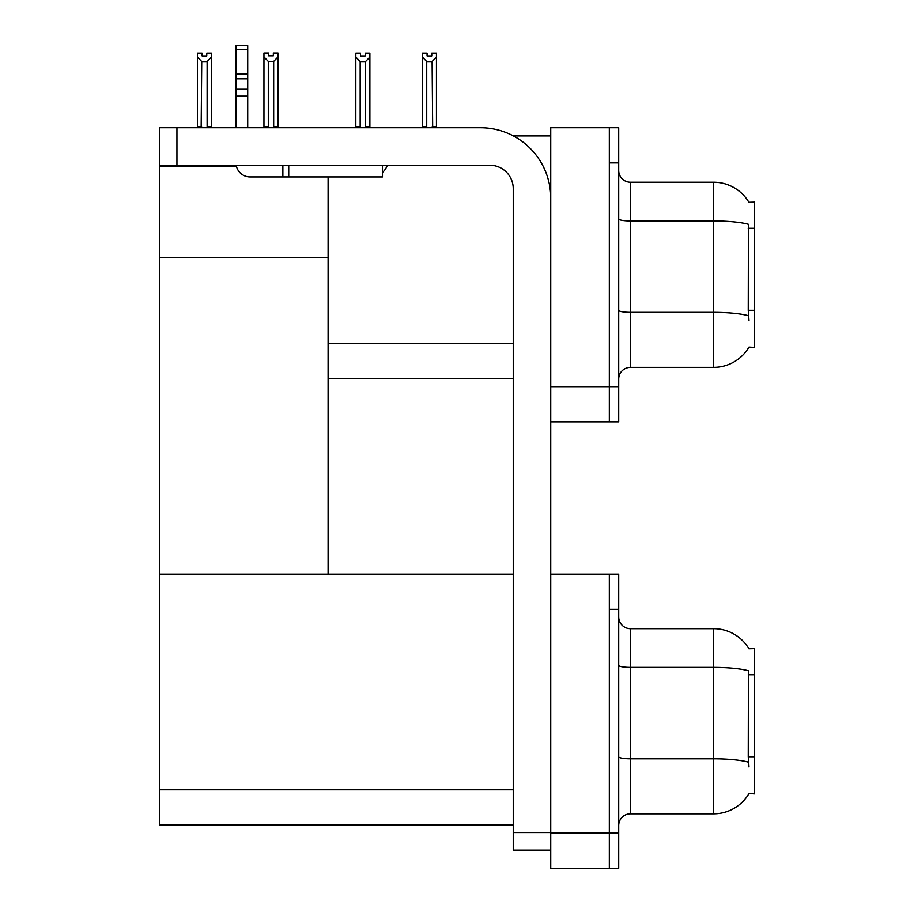 <?xml version="1.0" encoding="UTF-8"?>
<svg xmlns="http://www.w3.org/2000/svg" width="914" height="914" viewBox="0 0 914 914"><rect width="100%" height="100%" fill="white"/><g stroke="black" fill="none" stroke-linecap="round" stroke-linejoin="round"><path stroke-width="1.37" d="M513.394 135.923L550.742 135.923M513.245 343.333L328.103 343.333L328.103 257.565L159.367 257.565L159.367 127.72L176.939 127.72L176.939 165.228L489.813 165.228A23.433 23.433 0 0 1 513.245 188.661L513.245 832.563L550.742 832.563M609.33 574.175L609.33 868.3L618.709 868.3L618.709 574.175L550.742 574.175L550.742 127.72L609.33 127.72L609.33 421.845L550.742 421.845L550.742 386.691L609.33 386.691L609.33 421.845L618.709 421.845L618.709 386.691L609.33 386.691L609.33 162.875L618.709 162.875L618.709 386.691M328.103 378.487L513.245 378.487M748.886 202.28A41.016 41.016 0 0 0 713.628 182.217A41.016 41.016 0 0 1 748.886 202.28L754.633 202.131L754.633 347.434L749 347.092A41.016 41.016 0 0 1 713.628 367.359A41.016 41.016 0 0 0 748.794 347.434M328.103 176.939L328.103 574.175L159.367 574.175L159.367 257.565M159.367 166.165L236.383 166.165M550.742 421.845L550.742 868.3L609.33 868.3L609.33 609.33L618.709 609.33M513.245 824.942L159.367 824.942L159.367 574.175L513.245 574.175M748.886 648.734A41.016 41.016 0 0 0 713.628 628.672A41.016 41.016 0 0 1 748.886 648.734L754.633 648.586L754.633 793.889L749 793.546A41.016 41.016 0 0 1 713.628 813.814L630.42 813.814A11.722 11.722 0 0 0 618.709 825.525M618.709 379.07A11.722 11.722 0 0 1 630.42 367.359L713.628 367.359L713.628 182.217L630.42 182.217A11.722 11.722 0 0 1 618.709 170.495A11.722 11.722 0 0 0 630.42 182.217L630.42 367.359M749 320.483L748.246 310.303L748.417 224.296A41.016 7.118 180 0 0 713.628 220.948L630.42 220.948A11.722 2.034 0 0 1 618.709 218.914M609.33 127.72L618.709 127.72L618.709 162.875M749 766.937L748.246 756.758L748.417 670.75A41.016 7.118 180 0 0 713.628 667.403L713.628 628.672L630.42 628.672A11.722 11.722 0 0 1 618.709 616.95A11.722 11.722 0 0 0 630.42 628.672L630.42 813.814M432.676 127.72L432.105 61.569L426.724 61.569L422.382 57.102L422.382 53.195L427.067 53.195L427.067 55.983L431.751 55.983L427.067 55.983M431.751 55.983L431.751 53.195L436.446 53.195L436.446 57.102L432.105 61.569M432.105 127.137L436.446 127.137L436.446 127.72L436.446 57.102M426.724 61.569L426.724 127.137L426.141 127.72M422.382 127.137L422.382 57.102L422.382 127.72L422.382 57.102L422.382 127.137L426.724 127.137M365.2 55.983L360.504 55.983L365.2 55.983L365.2 53.195L369.884 53.195L369.884 57.102L365.543 61.569L360.162 61.569L360.162 127.137L355.82 127.137L355.82 127.72M360.162 61.569L355.82 57.102L355.82 53.195L360.504 53.195L360.504 55.983M360.162 127.137L359.579 127.72M355.82 57.102L355.82 127.137M369.884 57.102L369.884 127.137L365.543 127.137L365.543 61.569M366.126 127.72L365.543 127.137M369.884 127.137L369.884 127.72M273.674 61.444L268.293 61.444L263.952 56.976L263.952 53.081L268.636 53.081L268.636 55.857L273.332 55.857L273.332 53.081L278.016 53.081L278.016 56.976L273.674 61.444L273.674 127.023L278.016 127.023L278.016 127.72M278.016 127.023L278.016 56.976M268.293 61.444L268.293 127.023L263.952 127.023L263.952 127.72L263.952 56.976L263.952 127.023M268.293 127.023L267.608 127.72M273.332 55.857L268.636 55.857M206.77 55.983L202.085 55.983L206.77 55.983L206.77 53.195L211.454 53.195L211.454 127.137L207.124 127.137L207.124 61.569L201.731 61.569L201.16 127.72M202.085 55.983L202.085 53.195L197.401 53.195L197.401 127.72M211.454 57.102L207.124 61.569M201.731 61.569L197.401 57.102M201.731 127.137L197.401 127.137M211.454 127.137L211.454 127.72M550.742 850.134L513.245 850.134L513.245 832.563M550.742 198.03A70.309 70.309 0 0 0 480.433 127.72L176.939 127.72M176.939 165.228L159.367 165.228M382.475 165.228L382.475 176.939L250.059 176.939A14.064 14.064 0 0 1 236.2 165.228M288.733 176.939L288.733 165.228M235.995 127.72L235.995 96.141L247.717 96.141L247.717 127.72M282.872 165.228L282.872 176.939L250.059 176.939M235.995 96.141L235.995 89.264L247.717 89.264L247.717 96.141M247.717 49.436L235.995 49.436L235.995 45.7L247.717 45.7L247.717 78.833L235.995 78.833L235.995 89.264M235.995 78.833L235.995 49.436M247.717 78.833L247.717 89.264M247.717 73.897L235.995 73.897M382.475 172.46A17.572 17.572 0 0 0 387.33 165.228M754.633 228.283L748.246 228.283M754.633 310.303L748.246 310.303M550.742 833.145L618.709 833.145M159.367 789.787L513.245 789.787M754.633 674.738L748.246 674.738M754.633 756.758L748.246 756.758M748.543 315.73A41.016 7.118 180 0 0 713.628 312.348L630.42 312.348A11.722 2.034 -0 0 1 618.709 310.314M713.628 813.814L713.628 667.403L630.42 667.403A11.722 2.034 0 0 1 618.709 665.369M748.543 762.185A41.016 7.118 180 0 0 713.628 758.803L630.42 758.803A11.722 2.034 -0 0 1 618.709 756.769"/></g></svg>
